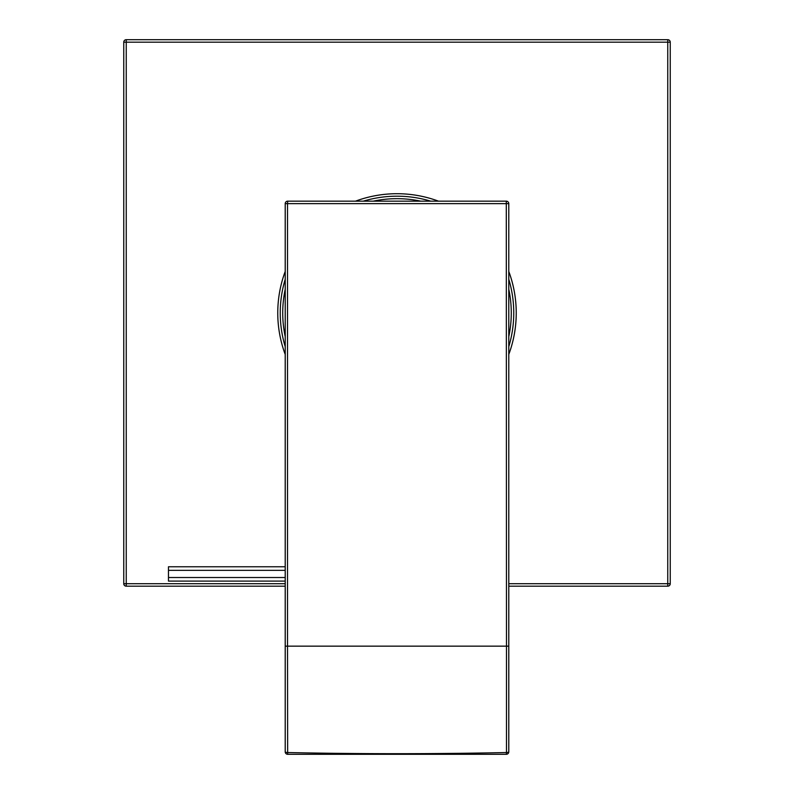<?xml version="1.0" encoding="UTF-8"?>
<svg xmlns="http://www.w3.org/2000/svg" width="794" height="794" viewBox="0 0 794 794"><rect width="100%" height="100%" fill="white"/><g stroke="black" fill="none" stroke-linecap="round" stroke-linejoin="round"><path stroke-width="1.19" d="M287.706 201.16L506.294 201.16L506.483 646.157L287.517 646.157L287.517 203.641L508.785 203.641L508.785 751.819A2.481 0.705 180 0 1 506.483 752.523L506.354 754.3L287.646 754.3L287.517 646.157L285.215 646.157L285.215 203.641L287.517 203.641L287.706 201.16A2.481 2.481 0 0 0 285.215 203.641A2.481 2.481 0 0 1 287.706 201.16M506.294 201.16A2.481 2.481 0 0 1 508.785 203.641M287.517 752.523A2.481 0.705 0 0 1 285.215 751.819L285.215 646.157M285.215 444.66L285.215 422.686M287.706 754.191L287.646 754.3A2.481 2.481 0 0 1 285.215 751.819M508.785 745.913L508.785 751.819A2.481 2.481 0 0 1 506.354 754.3L506.294 754.191M508.785 422.239L508.785 446.297M285.215 566.767L168.467 566.767L168.467 581.109L285.215 581.109M168.467 570.35L285.215 570.35M168.467 577.526L285.215 577.526M508.785 583.699L667.754 583.699L667.754 42.181L123.755 42.181L123.755 583.699A2.481 2.481 0 0 0 126.246 586.18L285.215 586.18M123.755 583.699L126.246 583.699L126.246 39.7A2.481 2.481 0 0 0 123.755 42.181A2.481 2.481 0 0 1 126.246 39.7L667.754 39.7L667.754 42.181L670.245 42.181A2.481 2.481 0 0 0 667.754 39.7M285.215 583.699L126.246 583.699L126.246 586.18M508.785 586.18L667.754 586.18A2.481 2.481 0 0 0 670.245 583.699L670.245 42.181M670.245 583.699L667.754 583.699L667.754 586.18M508.785 279.25A116.748 116.748 0 0 1 508.785 346.641M285.215 346.641A116.748 116.748 0 0 1 285.215 279.25M363.305 201.16A116.748 116.748 0 0 1 430.695 201.16M506.483 752.543A1490.417 425.386 180 0 1 287.517 752.543M508.785 646.157L506.483 646.157L506.483 752.523M508.785 271.449A119.229 119.229 0 0 1 508.785 354.432M285.215 354.432A119.229 119.229 0 0 1 285.215 271.449M355.514 201.16A119.229 119.229 0 0 1 438.487 201.16M285.215 336.636A114.267 114.267 0 0 1 285.215 289.244M373.299 201.16A114.267 114.267 0 0 1 420.701 201.16M508.785 289.244A114.267 114.267 0 0 1 508.785 336.636M285.215 449.563L285.215 443.856"/></g></svg>
